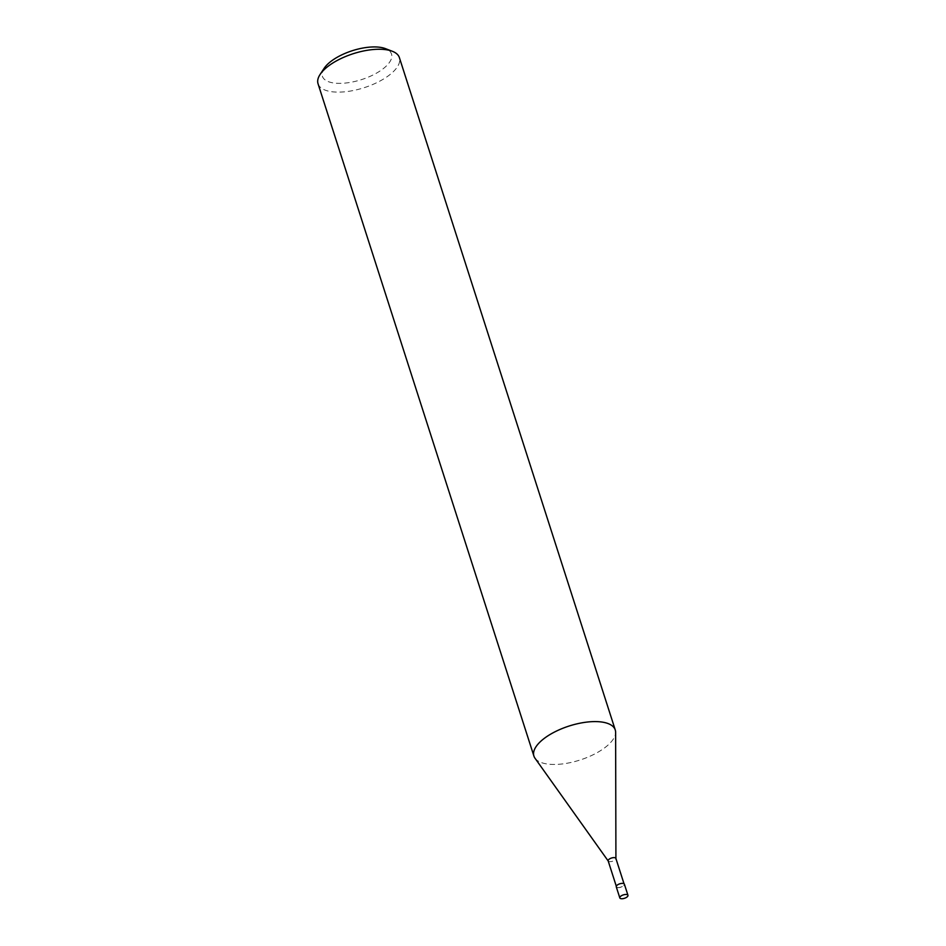 <?xml version="1.0" encoding="UTF-8"?>
<svg xmlns="http://www.w3.org/2000/svg" width="946" height="946" viewBox="0 0 946 946"><rect width="100%" height="100%" fill="white"/><g stroke="black" fill="none" stroke-linecap="round" stroke-linejoin="round"><path stroke-width="0.71" stroke-dasharray="4.73 3.55" d="M608.195 860.99L608.266 861.085A4.056 1.691 162.2 0 0 609.449 861.64A4.056 1.691 162.2 0 0 613.623 860.836A4.056 1.691 162.2 0 0 615.917 858.625L615.917 858.519M617.75 887.514A4.056 1.691 162.2 0 0 622.161 886.591A4.056 1.691 162.2 0 0 624.194 884.274A4.056 1.691 162.2 0 0 622.906 883.517A4.056 1.691 162.2 0 0 618.495 884.439A4.056 1.691 162.2 0 0 616.461 886.757A4.056 1.691 162.2 0 0 617.75 887.514M535.058 758.314A42.724 17.856 162.2 0 0 547.415 764.025A42.724 17.856 162.2 0 0 591.475 755.558A42.724 17.856 162.2 0 0 615.621 732.322M318.045 83.756A42.724 17.856 162.2 0 0 331.549 91.691A42.724 17.856 162.2 0 0 378.045 82.054A42.724 17.856 162.2 0 0 399.389 57.635M534.987 758.207A42.724 17.856 162.2 0 0 547.415 764.025A42.724 17.856 162.2 0 0 591.333 755.618A42.724 17.856 162.2 0 0 615.621 732.452M324.111 68.36A36.315 15.171 162.2 0 0 333.843 83A36.315 15.171 162.2 0 0 380.186 70.879A36.315 15.171 162.2 0 0 385.507 48.648M616.26 886.816A4.269 1.786 162.2 0 0 617.608 887.608A4.269 1.786 162.2 0 0 622.255 886.65A4.269 1.786 162.2 0 0 624.395 884.214"/><path stroke-width="1.42" d="M615.917 858.625A4.056 1.691 162.2 0 0 615.881 858.412A4.056 1.691 162.2 0 0 614.604 857.655A4.056 1.691 162.2 0 0 610.194 858.566A4.056 1.691 162.2 0 0 608.16 860.884A4.056 1.691 162.2 0 0 608.266 861.085M615.917 858.519L615.621 732.322A42.724 17.856 162.2 0 0 601.751 722.023A42.724 17.856 162.2 0 0 555.255 731.66A42.724 17.856 162.2 0 0 533.911 756.079A42.724 17.856 162.2 0 0 535.058 758.314M615.621 732.452A42.724 17.856 162.2 0 0 615.255 729.957L399.389 57.635A42.724 17.856 162.2 0 0 392.33 51.273A42.724 17.856 162.2 0 0 385.885 49.689A42.724 17.856 162.2 0 0 320.091 74.474A42.724 17.856 162.2 0 0 318.045 83.756L533.911 756.079M615.255 729.957A42.724 17.856 162.2 0 0 601.751 722.023A42.724 17.856 162.2 0 0 552.902 732.89A42.724 17.856 162.2 0 0 534.987 758.207L608.195 860.99M392.33 51.273L385.507 48.648A36.315 15.171 162.2 0 0 380.032 47.3A36.315 15.171 162.2 0 0 324.111 68.36L320.091 74.474M627.955 895.294L624.395 884.214A4.269 1.786 162.2 0 0 623.047 883.41A4.269 1.786 162.2 0 0 618.4 884.38A4.269 1.786 162.2 0 0 616.26 886.816L619.819 897.908A4.269 1.786 162.2 0 0 621.167 898.7A4.269 1.786 162.2 0 0 625.826 897.742A4.269 1.786 162.2 0 0 627.955 895.294A4.269 1.786 162.2 0 0 626.607 894.502A4.269 1.786 162.2 0 0 621.96 895.46A4.269 1.786 162.2 0 0 619.819 897.908M624.017 883.741L615.881 858.412M616.295 886.225L608.16 860.884"/></g></svg>
